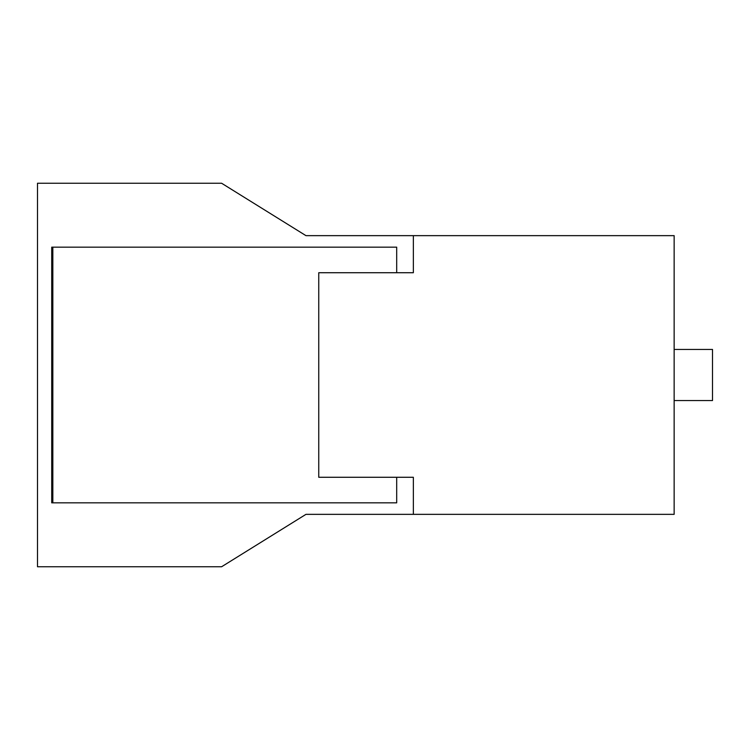 <?xml version="1.0" encoding="UTF-8"?>
<svg xmlns="http://www.w3.org/2000/svg" width="750" height="750" viewBox="0 0 750 750"><rect width="100%" height="100%" fill="white"/><g stroke="black" fill="none" stroke-linecap="round" stroke-linejoin="round"><path stroke-width="1.12" d="M396.694 272.728L396.694 247.162L51.722 247.162L51.722 502.838L396.694 502.838L396.694 477.272M52.837 247.162L52.837 502.838M674.147 400.566L712.5 400.566L712.5 349.434L674.147 349.434M318.75 272.728L413.353 272.728L413.353 235.65L674.147 235.65L674.147 514.35L413.353 514.35L413.353 477.272L318.75 477.272L318.75 272.728M413.353 514.35L305.963 514.35L221.588 566.766L37.5 566.766L37.5 183.234L221.588 183.234L305.963 235.65L413.353 235.65"/></g></svg>
